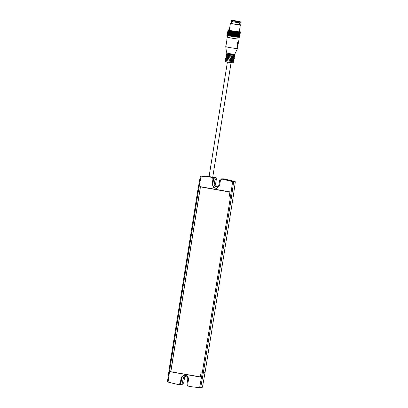 <?xml version="1.0" encoding="UTF-8"?>
<svg xmlns="http://www.w3.org/2000/svg" width="408" height="408" viewBox="0 0 408 408"><rect width="100%" height="100%" fill="white"/><g stroke="black" fill="none" stroke-linecap="round" stroke-linejoin="round"><path stroke-width="0.61" d="M235.013 21.282L231.402 20.4L233.044 20.425L240.322 21.828L235.013 21.282M232.443 20.492C233.565 20.375 240.45 21.599 239.394 21.726C238.787 21.93 231.739 20.742 232.274 20.527L233.269 20.635L232.443 20.492M240.322 21.828L240.184 22.695A4.519 0.306 -170.9 0 1 234.875 22.149A4.519 0.306 -170.9 0 1 231.265 21.262L231.402 20.4M239.822 22.756L239.522 24.628L234.62 24.123A4.167 0.286 -170.9 0 1 231.29 23.307L231.591 21.435M238.522 37.307L239.379 31.946L239.669 31.941L238.823 37.322L233.33 36.659L227.95 35.578L228.806 30.218L232.881 31.069L232.024 36.429M238.879 37.307L239.052 38.903A5.967 0.408 -170.9 0 1 239.052 38.908A5.967 0.408 -170.9 0 1 232.04 38.189A5.967 0.408 -170.9 0 1 227.271 37.021L227.945 35.552L228.806 30.218M227.705 35.476L228.562 30.146M227.506 35.409L228.363 30.075M227.353 35.343L228.205 30.014M227.241 35.287L228.097 29.957M227.179 35.236L228.031 29.912M239.608 37.276L240.394 31.875L239.69 37.245M239.307 37.307L240.241 31.926L239.481 37.291M238.828 37.301L239.088 37.332L239.904 31.941L240.164 31.972L239.088 37.307M226.822 39.841L227.271 37.021A5.967 0.408 -170.9 0 1 227.276 37.016A5.967 0.408 -170.9 0 1 227.276 37.011L227.868 35.72M237.665 46.747L237.181 46.007L237.028 44.151L237.772 42.34L238.532 41.56L237.532 48.414A5.967 0.408 -170.9 0 1 237.527 48.425A5.967 0.408 -170.9 0 1 230.52 47.695A5.967 0.408 -170.9 0 1 225.751 46.538A5.967 0.408 -170.9 0 1 225.751 46.527L226.063 44.574M226.965 39.561L226.134 44.742M238.022 42.121L238.471 42.197L238.563 41.56L238.134 41.483M225.751 46.538L226.557 52.867A4.167 0.286 9.1 0 0 229.888 53.678A4.167 0.286 9.1 0 0 234.784 54.188L237.527 48.425M234.467 54.238L234.345 54.998A3.861 0.265 -170.9 0 1 229.806 54.529A3.861 0.265 -170.9 0 1 226.721 53.774L226.843 53.02M227.241 37.006L227.006 38.699M234.131 56.345L233.998 57.156A3.861 0.265 -170.9 0 1 229.459 56.692A3.861 0.265 -170.9 0 1 226.374 55.937L226.506 55.126M233.784 58.507L233.651 59.318A3.861 0.265 -170.9 0 1 229.112 58.854A3.861 0.265 -170.9 0 1 226.032 58.099L226.16 57.288M233.437 60.67L233.305 61.48A3.861 0.265 -170.9 0 1 228.771 61.011A3.861 0.265 -170.9 0 1 225.685 60.257L225.813 59.446M233.335 61.307L234.034 61.608L228.628 61.042L224.951 60.155L225.711 60.088M224.951 60.155L225.609 61.588L228.587 62.307L232.963 62.766L234.034 61.608M212.777 177.036A175.721 171.355 81.6 0 1 214.863 177.332L213.552 177.449C214.577 177.715 215.062 178.388 215.006 179.479L214.261 184.13A2.412 2.351 81.6 0 0 216.755 186.946A2.412 2.351 81.6 0 0 218.907 184.946L219.652 180.295C219.927 179.255 220.595 178.781 221.656 178.872L223.191 178.796A175.721 171.355 81.6 0 1 234.707 181.535L235.35 181.779L233.641 181.897L231.474 197.079L233.203 196.824L235.35 181.779M213.552 177.449L211.436 177.286A175.889 171.518 -98.4 0 0 201.042 176.144L198.339 191.332L197.686 191.153L200.369 176.067L203.128 176.001A175.721 171.355 81.6 0 1 209.075 176.572M214.261 184.13L215.592 183.901L216.322 179.367C216.383 178.276 215.898 177.597 214.863 177.332M215.592 183.901C215.495 185.436 216.174 186.41 217.627 186.818M223.191 178.796L221.656 178.872L223.1 179.168L222.436 179.214A175.889 171.518 -98.4 0 1 232.616 181.677L233.641 181.897M199.701 191.515L200.282 186.675L230.051 191.898L229.169 196.738L229.918 192.051L200.44 186.879L170.835 371.734L200.313 376.9L201.175 372.188L200.394 377.048L170.626 371.826L171.595 366.97M230.438 196.957L202.337 372.392L203.373 372.509L231.474 197.079L230.438 196.957L232.616 181.677M211.436 177.286C212.466 177.536 212.956 178.204 212.91 179.285L212.236 183.993L213.262 187.298L216.47 188.414L219.586 185.283L220.417 180.606C220.708 179.566 221.381 179.102 222.436 179.214L223.1 179.168M233.662 181.509L228.908 180.285L233.351 181.295M228.908 180.285L229.225 180.479M212.099 177.24C213.129 177.49 213.619 178.158 213.573 179.239L212.91 179.285M233.203 196.824L205.107 372.254L203.373 372.509L200.69 387.6L202.445 387.207L205.107 372.254M207.539 176.536L202.664 176.072L207.208 176.434M202.664 176.072L202.995 176.159M197.686 191.153L169.59 366.588L170.238 366.767L198.339 191.332M200.69 387.6L199.639 387.58L202.337 372.392M181.091 378.44L181.764 378.338L180.943 382.964L180.26 383.117L181.091 378.44A3.815 3.723 81.6 0 1 184.212 375.309A3.815 3.723 81.6 0 1 188.44 379.726L187.772 384.433C187.721 385.514 188.21 386.182 189.241 386.437A175.889 171.518 -98.4 0 0 199.639 387.58M188.471 386.075C187.435 385.81 186.951 385.132 187.017 384.045L187.762 379.394A2.412 2.351 81.6 0 0 184.911 376.63A2.412 2.351 81.6 0 0 183.115 378.578L182.371 383.229L181.111 384.632L178.923 384.356M181.764 378.338A3.815 3.723 81.6 0 1 184.549 375.273M180.943 382.964L179.632 384.351L178.245 384.509A175.889 171.518 -98.4 0 1 168.06 382.041L167.423 381.766L169.59 366.588M181.111 384.632L182.463 384.285L183.722 382.882L182.371 383.229M231.764 181.193L231.163 181.086M202.689 176.113L205.698 176.429M230.132 180.754L233.407 181.494M170.626 371.826L170.942 371.754M180.26 383.117L178.949 384.504M185.635 376.584A2.53 2.463 81.6 0 0 184.447 378.344L183.722 382.882M200.991 186.803L200.44 186.879M171.508 366.986L199.609 191.556M170.238 366.767L168.06 382.041M211.176 176.883C213.665 177.271 213.476 177.307 210.615 176.99C208.243 176.659 208.264 176.603 210.676 176.827M212.236 183.993L212.91 183.896L213.573 179.239M216.801 188.348A3.815 3.723 81.6 0 1 212.91 183.896M200.369 176.067L201.042 176.144M238.134 41.876L237.395 46.476M231.708 36.383L232.57 31.023M232.366 30.977L231.509 36.337M231.193 36.287L232.05 30.931M231.871 30.886L231.015 36.241M230.688 36.195L231.545 30.835M231.392 30.794L230.535 36.149M230.209 36.098L231.066 30.743M230.933 30.702L230.076 36.057M229.75 36.006L230.607 30.646M230.505 30.61L229.643 35.965M229.321 35.914L230.178 30.554M230.102 30.518L229.245 35.878M228.924 35.822L229.781 30.462M229.73 30.437L228.873 35.792M228.562 35.736L229.418 30.376M229.393 30.35L228.536 35.71M228.235 35.654L229.092 30.294M229.097 30.274L228.235 35.634M228.914 29.82L228.653 29.789M229.357 29.83L228.914 29.794M239.787 31.564L239.317 31.431M239.669 31.941L239.945 31.972M239.394 31.926L238.537 37.286M238.18 37.281L239.037 31.921L239.379 31.946M239.083 31.906L238.226 37.266M237.803 37.25L238.66 31.89L239.037 31.921M238.736 31.88L237.874 37.24M237.395 37.21L238.252 31.85L238.66 31.89M238.354 31.844L237.492 37.205M236.951 37.164L237.813 31.804L238.252 31.85M237.941 31.804L237.079 37.159M236.487 37.108L237.344 31.748L237.813 31.804M237.497 31.753L236.64 37.113M235.997 37.046L236.854 31.686L237.344 31.748M237.033 31.697L236.171 37.057M235.487 36.98L236.344 31.62L236.854 31.686M236.543 31.635L235.686 36.99M234.962 36.904L235.819 31.549L236.344 31.62M236.043 31.569L235.181 36.924M234.421 36.827L235.283 31.472L235.819 31.549M235.523 31.492L234.666 36.853M233.881 36.745L234.738 31.385L235.283 31.472M234.998 31.416L234.141 36.771M233.33 36.659L234.192 31.299L234.738 31.385M234.467 31.334L233.611 36.689M232.244 36.475L233.101 31.12L234.192 31.299M233.932 31.248L233.075 36.608M233.641 31.212L232.784 36.572M233.407 31.161L232.545 36.516M231.321 23.118A5.044 0.342 9.1 0 0 230.423 23.169L229.316 30.08A5.044 0.342 9.1 0 0 233.351 31.069A5.044 0.342 9.1 0 0 239.282 31.676L240.389 24.766A5.044 0.342 9.1 0 0 239.552 24.434M230.423 23.169A5.044 0.342 9.1 0 0 234.457 24.159A5.044 0.342 9.1 0 0 240.389 24.766M231.27 54.238C235.661 55.182 235.171 55.279 229.801 54.534L226.659 53.734L226.251 54.764A4.167 0.286 -170.9 0 0 229.582 55.58A4.167 0.286 -170.9 0 0 234.483 56.085C235.238 56.539 233.606 56.457 229.587 55.83A3.902 0.265 -170.9 0 1 226.853 55.014M234.355 54.942L234.605 55.304A4.167 0.286 -170.9 0 1 229.709 54.805A4.167 0.286 -170.9 0 1 226.379 53.989M233.835 56.131A3.902 0.265 -170.9 0 1 233.351 56.33A3.902 0.265 -170.9 0 1 229.592 55.83M230.923 56.401C235.314 57.344 234.824 57.441 229.454 56.692L226.384 55.896M234.008 57.105L234.258 57.467A4.167 0.286 -170.9 0 1 229.362 56.962A4.167 0.286 -170.9 0 1 226.032 56.146L225.904 56.926A4.167 0.286 -170.9 0 0 229.235 57.742A4.167 0.286 -170.9 0 0 234.136 58.242C234.891 58.701 233.259 58.614 229.24 57.992A3.902 0.265 -170.9 0 1 226.506 57.171M233.488 58.293A3.902 0.265 -170.9 0 1 233.004 58.492A3.902 0.265 -170.9 0 1 229.245 57.992C224.64 57.033 226.399 57.37 225.904 56.926M230.576 58.558C234.967 59.502 234.478 59.599 229.107 58.854L226.037 58.058M233.662 59.262L233.917 59.624A4.167 0.286 -170.9 0 1 229.016 59.124A4.167 0.286 -170.9 0 1 225.685 58.308L225.563 59.084A4.167 0.286 -170.9 0 0 228.893 59.9A4.167 0.286 -170.9 0 0 233.789 60.404C234.544 60.858 232.917 60.777 228.893 60.149A3.902 0.265 -170.9 0 1 226.16 59.333M233.141 60.45A3.902 0.265 -170.9 0 1 232.662 60.654A3.902 0.265 -170.9 0 1 228.898 60.149C224.293 59.191 226.052 59.532 225.563 59.084M216.322 179.367L215.006 179.479M184.447 378.344L183.115 378.578M237.884 45.864L237.436 45.788M239.052 38.908L238.604 41.728M226.384 55.881L226.032 56.146M226.037 58.043L225.685 58.308M212.792 177.347L208.957 176.899M231.091 62.674L212.746 177.215M227.414 62.087L209.044 176.761M233.917 59.624L233.789 60.404M234.258 57.467L234.136 58.242M229.587 55.83C224.986 54.871 226.746 55.213 226.251 54.764M234.605 55.304L234.483 56.085"/></g></svg>
